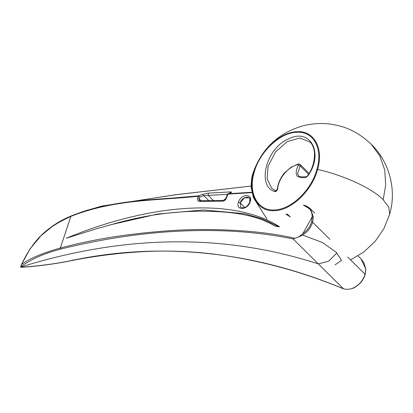 <?xml version="1.0" encoding="UTF-8"?>
<svg xmlns="http://www.w3.org/2000/svg" width="413" height="413" viewBox="0 0 413 413"><rect width="100%" height="100%" fill="white"/><g stroke="black" fill="none" stroke-linecap="round" stroke-linejoin="round"><path stroke-width="0.62" d="M304.933 205.271L310.576 208.839L313.317 217.042L312.109 216.985L302.863 233.613L298.873 236.835L293.142 238.967L318.263 263.876L328.681 261.181L336.879 252.942L328.681 261.181L318.263 263.876C224.398 233.443 125.196 234.507 20.665 267.066L21.208 265.038L29.963 248.967L41.605 235.002C50.386 226.783 60.164 220.465 70.943 216.045L87.411 210.171L103.978 205.994L120.353 203.103L136.46 201.11L198.581 195.86L202.535 194.394L208.297 193.119L230.583 191.911C232.039 191.988 231.941 192.324 230.289 192.917L228.126 193.743L251.878 192.257L228.126 193.743L227.372 194.797M240.722 207.311L240.134 202.897L240.722 207.311L240.134 202.897L238.409 202.251C235.379 210.769 247.661 210.408 250.17 201.792C253.226 193.289 240.934 193.661 238.409 202.251C235.379 210.769 247.661 210.408 250.17 201.792L249.824 202.293C252.431 195.199 242.359 195.695 240.144 202.855L238.409 202.251C235.379 210.769 247.661 210.408 250.17 201.792C253.226 193.289 240.934 193.661 238.409 202.251C240.934 193.661 253.226 193.289 250.17 201.792L249.824 202.293C252.431 195.199 242.359 195.695 240.144 202.855L238.409 202.251M314.799 213.025L309.063 207.651L308.165 207.946L303.261 205.132M208.297 193.119L230.583 191.911L229.974 193L230.583 191.911L208.297 193.119L208.183 195.364L203.764 195.638L202.535 194.394L208.297 193.119L208.183 195.364L227.341 194.322L203.764 195.638L199.897 197.073L199.298 198.906L201.167 200.764L199.298 198.906C198.973 200.155 199.345 200.811 200.408 200.878L199.464 201.384C197.791 201.203 197.177 200.16 197.626 198.25L198.576 195.86L202.535 194.394L203.764 195.638L199.897 197.073L198.581 195.86L202.535 194.394L208.297 193.119L208.183 195.364L203.764 195.638L199.897 197.073L198.276 196.252C158.262 200.651 115.088 198.849 70.86 216.391C49.415 226.53 35.079 235.978 21.512 264.516C29.075 258.734 42.023 253.226 60.339 248.006C84.696 241.605 109.512 236.933 134.788 233.99C158.386 231.192 179.665 229.7 198.627 229.52C236.979 229.339 269.07 232.261 294.887 238.296L293.142 238.967C229.834 225.88 149.341 227.036 60.742 249.096C44.831 253.102 31.465 259.008 20.65 266.813L20.665 267.066C125.196 234.507 224.398 233.443 318.263 263.876L343.549 288.873C301.01 271.171 257.33 259.524 212.509 253.933C194.59 251.827 176.604 250.882 158.551 251.104C129.816 251.713 101.056 254.836 72.265 260.469C55.337 263.928 38.507 266.199 21.775 267.294L21.042 267.201C38.605 266.091 55.636 263.819 72.136 260.391C163.558 241.135 256.504 252.328 343.379 288.78L346.393 289.368L351.329 288.852L353.564 288.062C359.547 284.877 363.419 280.334 365.169 274.428L365.851 269.188L360.947 258.791L363.734 262.415L365.846 269.178M101.035 206.299L176.103 194.631L251.016 186.067M286.963 213.867L290.406 216.949L286.963 213.867L290.406 216.949L285.863 214.218M258.445 204.538L257.609 202.54M227.439 194.244L228.126 193.743L227.806 194.141L251.961 192.628L227.806 194.141L226.546 197.961C225.741 199.882 224.46 200.945 222.71 201.146L226.546 197.961C225.741 199.882 224.46 200.945 222.71 201.146L199.464 201.384C197.791 201.203 197.177 200.16 197.626 198.25L198.276 196.252C158.262 200.651 115.088 198.849 70.86 216.391C49.415 226.53 35.079 235.978 21.512 264.516C29.075 258.734 42.023 253.226 60.339 248.006L70.86 216.391C49.415 226.53 35.079 235.978 21.512 264.516C29.075 258.734 42.023 253.226 60.339 248.006L70.953 216.04L83.235 211.471M302.863 233.613C307.236 230.624 310.153 226.706 311.614 221.869L312.264 216.83L313.317 217.042L312.641 222.251L329.894 239.359L312.641 222.251L313.317 217.042L310.359 208.632L313.317 217.042L312.264 216.83L311.614 221.869L312.109 216.985C312.202 212.581 310.891 209.567 308.165 207.946L309.13 207.703L308.165 207.946C310.891 209.567 312.202 212.581 312.109 216.985L302.863 233.613L298.873 236.835C305.765 234.094 310.354 229.23 312.641 222.251L311.614 221.869C310.153 226.706 307.236 230.624 302.863 233.613L298.873 236.835C305.765 234.094 310.354 229.23 312.641 222.251L311.614 221.869C310.153 226.706 307.236 230.624 302.863 233.613L312.109 216.985C312.202 212.581 310.891 209.567 308.165 207.946M279.575 226.763C276.741 226.649 274.821 226.236 273.824 225.519L270.721 223.639L262.668 220.041C249.973 215.044 233.562 212.179 213.438 211.456C193.139 210.635 172.5 211.946 151.525 215.385C141.442 217.057 130.42 219.468 118.454 222.612L97.225 228.539L66.225 238.265C146.181 205.024 231.192 196.02 279.575 226.763C276.741 226.649 274.821 226.236 273.824 225.519L270.721 223.639L262.668 220.041C249.973 215.044 233.562 212.179 213.438 211.456C193.139 210.635 172.5 211.946 151.525 215.385C141.442 217.057 130.42 219.468 118.454 222.612L97.225 228.539L66.225 238.265C146.181 205.024 231.192 196.02 279.575 226.763C276.741 226.649 274.821 226.236 273.824 225.519L270.721 223.639L262.668 220.041C249.973 215.044 233.562 212.179 213.438 211.456C193.139 210.635 172.5 211.946 151.525 215.385C141.442 217.057 130.42 219.468 118.454 222.612L97.225 228.539L66.225 238.265C146.181 205.024 231.192 196.02 279.575 226.763M84.195 211.162L102.099 206.02L176.568 194.621L251.016 186.082M21.218 265.017L30.195 248.631L40.133 236.473L53.726 225.276L69.802 216.541M109.368 225.059L157.689 214.037L203.454 209.933L244.496 213.722L262.575 218.978L278.801 226.711L262.575 218.978L244.496 213.722L203.454 209.933L157.689 214.037L109.368 225.059L157.689 214.037L203.454 209.933L244.496 213.722L262.575 218.978L278.801 226.711M198.292 196.252L198.576 195.86L198.292 196.252L199.897 197.073L198.581 195.86L198.276 196.252C158.262 200.651 115.088 198.849 70.86 216.391L70.953 216.04C115.341 198.421 158.54 200.264 198.576 195.86L198.292 196.252L199.897 197.073L199.298 198.906L199.329 200.341L200.099 200.764L223.356 200.532L226.081 198.168L227.305 194.42L227.899 193.795L230.056 192.969L228.126 193.743L251.878 192.257M240.712 207.295C244.517 208.71 247.521 206.944 249.726 202.003C249.922 198.823 249.762 197.455 249.245 197.889L244.429 197.796L240.134 202.897M201.167 200.764L199.298 198.906L197.626 198.25L198.581 195.86C158.54 200.264 115.341 198.421 70.953 216.04L70.86 216.391L70.953 216.04M293.142 238.967L318.263 263.876L293.142 238.967C229.834 225.88 149.341 227.036 60.742 249.096L60.339 248.006C84.696 241.605 109.512 236.933 134.788 233.99C158.386 231.192 179.665 229.7 198.627 229.52C236.979 229.339 269.07 232.261 294.887 238.296L293.142 238.967C229.834 225.88 149.341 227.036 60.742 249.096C44.831 253.102 31.465 259.008 20.65 266.813L21.512 264.516M251.961 192.628L227.806 194.141L228.074 193.754L226.546 197.961C225.741 199.882 224.46 200.945 222.71 201.146L199.464 201.384C197.791 201.203 197.177 200.16 197.626 198.25L199.298 198.906C198.973 200.155 199.345 200.811 200.408 200.878L199.464 201.384L200.408 200.878M21.042 267.201C38.605 266.091 55.636 263.819 72.136 260.391L72.394 259.958L72.136 260.391C55.636 263.819 38.605 266.091 21.042 267.201L20.665 267.066C125.196 234.507 224.398 233.443 318.263 263.876C224.398 233.443 125.196 234.507 20.665 267.066C125.196 234.507 224.398 233.443 318.263 263.876L328.681 261.181L336.879 252.942L328.681 261.181L318.263 263.876C224.398 233.443 125.196 234.507 20.665 267.066L21.042 267.201L20.65 266.813L21.202 265.053M253.737 172.572L253.727 172.613C247.335 193.547 257.402 212.153 274.707 210.676C291.692 210.238 312.063 190.45 317.582 169.521L317.592 169.48C323.921 148.484 314.257 130.446 297.035 131.726C280.066 131.979 259.178 151.679 253.737 172.572L254.14 172.443C259.524 151.845 279.993 132.558 296.71 132.279C313.637 131.009 323.136 148.835 316.89 169.444C311.49 189.99 291.408 209.52 274.717 209.918C257.681 211.322 247.852 193.083 254.14 172.443M310.018 142.072L299.926 138.014L287.278 141.607L275.481 151.958L268.058 166.346L267.144 178.912L271.682 188.214L275.316 190.791M253.727 172.613L251.754 177.291L251.063 186.805L253.391 197.631L266.994 219.117M302.641 235.059L322.584 242.576L336.296 252.379L341.53 260.298L335.062 264.909M309.12 173.377L299.91 164.245L300.158 165.902L297.773 173.088L297.758 174.152L298.46 175.587M277.639 189.082C277.03 190.966 276.003 191.792 274.557 191.56C256.303 185.654 266.633 147.286 288.837 138.845C310.313 127.576 324.339 153.311 307.731 176.093L305.94 177.363C302.517 178.06 299.554 177.631 297.045 176.088C295.605 173.269 296.059 169.65 298.403 165.231L297.845 164.524C288.408 166.738 278.424 178.086 277.639 189.082L277.309 189.665M308.583 174.26L300.158 165.902L298.403 165.231M271.682 188.214L275.765 190.966L277.206 189.402C277.913 183.573 280.298 178.111 284.35 173.006L290.974 167.296L298.176 163.904L299.915 164.25M298.584 163.966L297.845 164.524M309.972 142.031C312.109 143.863 313.591 147.09 314.427 151.71C314.876 160.91 312.569 168.979 307.499 175.917L306.503 176.681C301.753 177.125 299.074 176.759 298.454 175.577M306.895 176.779L305.94 177.363M274.557 191.56L275.93 191.069M244.842 207.517L240.144 202.855L244.842 207.517M318.263 263.876L328.681 261.181L336.879 252.942L328.681 261.181L318.263 263.876L343.379 288.78C256.504 252.328 163.558 241.135 72.136 260.391C163.558 241.135 256.504 252.328 343.379 288.78L318.263 263.876M229.974 193L230.583 191.911C232.039 191.988 231.941 192.324 230.289 192.917L227.79 194.141L228.074 193.754M227.341 194.322L208.183 195.364L213.536 200.672M202.535 194.394L208.885 200.718M198.581 195.86L199.897 197.073L199.298 198.906L197.626 198.25M223.681 200.646L222.71 201.146L226.174 198.457M230.289 192.917L229.845 193.088L230.289 192.917C231.941 192.324 232.039 191.988 230.583 191.911M20.65 266.813C31.465 259.008 44.831 253.102 60.742 249.096L60.339 248.006C84.696 241.605 109.512 236.933 134.788 233.99C158.386 231.192 179.665 229.7 198.627 229.52C236.979 229.339 269.07 232.261 294.887 238.296M351.329 288.852C358.221 286.111 362.81 281.248 365.097 274.268C362.81 281.248 358.221 286.111 351.329 288.852L353.642 288.021L351.329 288.852L346.393 289.368L351.329 288.852C358.221 286.111 362.81 281.248 365.097 274.268L364.736 274.542L365.097 274.268L347.844 257.16L365.097 274.268L365.779 269.059L360.957 258.801L365.779 269.059L365.097 274.268L365.779 269.059M298.873 236.835C305.765 234.094 310.354 229.23 312.641 222.251L313.317 217.042M250.17 201.792L249.824 202.293M60.742 249.096L60.339 248.006L70.86 216.391M227.79 194.141L226.546 197.961M222.71 201.146L199.464 201.384M72.394 259.958L72.136 260.391L72.394 259.958M350.58 259.875L363.868 251.976L375.149 241.393L383.889 228.637L389.665 214.311L388.819 207.316L383.166 199.727C372.924 188.71 343.342 175.066 317.592 169.48M389.665 214.311C396.841 189.897 389.423 161.875 371.225 144.209L379.872 155.98L384.746 170.089L385.68 185.127L383.166 199.727M230.8 192.706L230.056 192.969M304.768 205.168L309.063 207.651M358.05 255.921L360.952 258.791M252.235 175.515C260.453 149.733 277.562 133.115 303.55 125.66C315.295 122.847 326.693 122.795 337.741 125.511C349.512 128.092 360.673 134.323 371.225 144.209"/></g></svg>
